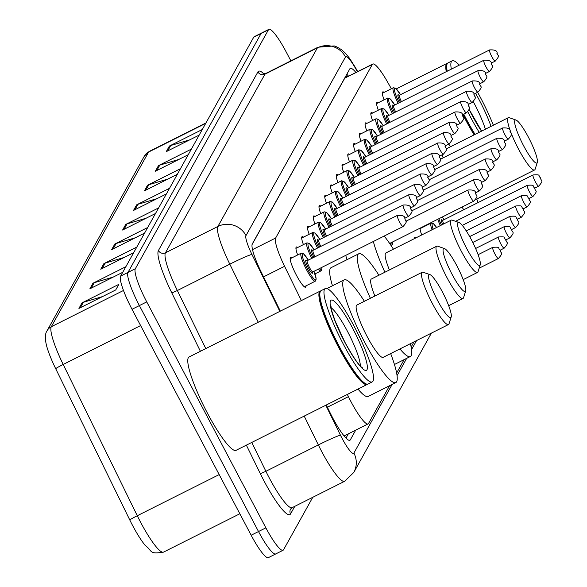<?xml version="1.0" encoding="UTF-8"?>
<svg xmlns="http://www.w3.org/2000/svg" width="587" height="587" viewBox="0 0 587 587"><rect width="100%" height="100%" fill="white"/><g stroke="black" fill="none" stroke-linecap="round" stroke-linejoin="round"><path stroke-width="0.88" d="M297.66 254.956A16.722 2.847 -116.7 0 1 296.347 246.995A16.722 2.847 -116.7 0 1 297.704 247.487M303.42 244.61A16.722 2.847 -116.7 0 1 302.107 236.656A16.722 2.847 -116.7 0 1 303.464 237.148M309.188 234.272A16.722 2.847 -116.7 0 1 307.867 226.318A16.722 2.847 -116.7 0 1 309.224 226.802M314.948 223.933A16.722 2.847 -116.7 0 1 313.627 215.972A16.722 2.847 -116.7 0 1 314.984 216.464M320.707 213.587A16.722 2.847 -116.7 0 1 319.394 205.633A16.722 2.847 -116.7 0 1 320.744 206.125M326.467 203.249A16.722 2.847 -116.7 0 1 325.154 195.295A16.722 2.847 -116.7 0 1 326.504 195.787M332.227 192.91A16.722 2.847 -116.7 0 1 330.914 184.956A16.722 2.847 -116.7 0 1 332.264 185.441M337.987 182.572A16.722 2.847 -116.7 0 1 336.674 174.61A16.722 2.847 -116.7 0 1 338.024 175.102M343.747 172.226A16.722 2.847 -116.7 0 1 342.434 164.272A16.722 2.847 -116.7 0 1 343.784 164.764M349.507 161.887A16.722 2.847 -116.7 0 1 348.194 153.933A16.722 2.847 -116.7 0 1 349.551 154.418M355.267 151.549A16.722 2.847 -116.7 0 1 353.954 143.588A16.722 2.847 -116.7 0 1 355.311 144.079M361.027 141.203A16.722 2.847 -116.7 0 1 359.714 133.249A16.722 2.847 -116.7 0 1 361.071 133.741M366.787 130.864A16.722 2.847 -116.7 0 1 365.474 122.91A16.722 2.847 -116.7 0 1 366.831 123.402M372.554 120.526A16.722 2.847 -116.7 0 1 371.233 112.572A16.722 2.847 -116.7 0 1 372.591 113.056M378.314 110.187A16.722 2.847 -116.7 0 1 376.993 102.226A16.722 2.847 -116.7 0 1 378.351 102.718M384.074 99.841A16.722 2.847 -116.7 0 1 382.761 91.888A16.722 2.847 -116.7 0 1 384.111 92.379M306.018 285.847A16.722 2.847 -116.7 0 1 305.6 287.219A16.722 2.847 -116.7 0 1 296.428 275.266A16.722 2.847 -116.7 0 1 290.587 257.341A16.722 2.847 -116.7 0 1 291.944 257.825M414.312 238.682A16.722 2.847 -116.7 0 1 414.73 237.596A16.722 2.847 -116.7 0 1 415.853 237.911M421.715 234.961A16.722 2.847 -116.7 0 1 420.079 228.16M421.459 227.463A16.722 2.847 -116.7 0 1 421.84 227.741M427.563 224.865A16.722 2.847 -116.7 0 1 427.417 224.469M347.335 394.435L348.421 396.643A31.353 5.334 63.3 0 0 350.894 401.515A31.353 5.334 63.3 0 0 368.086 423.931A31.353 5.334 63.3 0 0 368.541 423.469L389.577 385.703M345.097 77.352A31.353 30.693 29.1 0 1 345.361 77.8L344.65 78.387L252.087 244.537M345.383 77.829L372.319 64.489L275.648 238.014A31.353 5.334 63.3 0 0 284.585 266.3L301.366 300.573M391.36 88.732L387.398 81.747A31.353 5.334 63.3 0 0 372.774 64.027A31.353 5.334 63.3 0 0 372.319 64.489M396.629 373.053L404.091 359.648M411.142 346.99L414.004 341.861M326.299 405.001L330.21 412.991A31.353 5.334 63.3 0 0 332.69 417.856A31.353 5.334 63.3 0 0 349.881 440.272A31.353 5.334 63.3 0 0 350.336 439.817L355.722 430.139M312.768 497.292L283.528 549.792A31.353 5.334 -116.7 0 1 283.073 550.254A31.353 5.334 -116.7 0 1 265.874 527.838L146.743 301.887A31.353 5.334 -116.7 0 1 135.34 268.729L268.435 29.812A31.353 5.334 -116.7 0 1 268.89 29.35A31.353 5.334 -116.7 0 1 286.082 51.766L290.873 60.85M276.161 553.49A31.353 5.334 -116.7 0 1 275.707 553.952L268.347 557.65A31.353 5.334 -116.7 0 1 251.155 535.234L132.024 309.283L139.383 305.585A31.353 5.334 -116.7 0 1 127.973 272.427L261.076 33.51A31.353 5.334 -116.7 0 1 261.531 33.048A31.353 5.334 -116.7 0 0 261.076 33.51L127.973 272.427A31.353 5.334 -116.7 0 0 139.383 305.585L258.515 531.536L139.383 305.585L146.743 301.887M275.707 553.952A31.353 5.334 -116.7 0 1 258.515 531.536A31.353 5.334 -116.7 0 0 275.707 553.952L283.073 550.254M355.92 72.495A31.353 5.334 63.3 0 0 350.285 68.386A31.353 5.334 63.3 0 0 349.83 68.848L252.315 243.891A31.353 5.334 63.3 0 0 261.252 272.177L280.329 311.139M348.362 433.837L345.985 438.107M346.822 74.255A31.353 5.334 -116.7 0 1 348.553 76.193M123.49 290.477L51.289 326.746A41.802 7.117 63.3 0 0 63.198 364.454L137.285 515.731A41.802 7.117 63.3 0 0 140.587 522.225A41.802 7.117 63.3 0 0 163.509 552.118C148.526 554.51 152.811 551.002 145.224 545.433A34.281 5.833 -116.7 0 1 132.501 525.321A34.281 5.833 -116.7 0 1 129.793 519.994L55.706 368.717A34.281 5.833 -116.7 0 1 46.336 344.789C44.876 338.237 45.096 333.592 47.004 330.841L144.321 156.149A10.449 10.228 29.1 0 1 148.606 152.048L51.289 326.746A10.449 10.228 -150.9 0 0 47.004 330.841M132.024 309.283A31.353 5.334 -116.7 0 1 120.614 276.125L253.709 37.208A31.353 5.334 -116.7 0 1 254.164 36.746L268.89 29.35M167.992 179.006L148.885 184.707A8.357 8.181 -150.9 0 0 147.55 185.243L180.451 168.711M177.333 174.31L144.431 190.841L147.55 185.243M178.91 159.407L159.803 165.108A8.357 8.181 -150.9 0 0 158.468 165.644L191.369 149.113M188.251 154.711L155.35 171.243L158.468 165.644M189.828 139.809L170.722 145.51A8.357 8.181 -150.9 0 0 169.386 146.046L202.288 129.514M199.169 135.113L166.268 151.644L169.386 146.046M135.237 237.801L116.131 243.502A8.357 8.181 -150.9 0 0 114.795 244.038L147.697 227.507M144.578 233.105L111.677 249.636L114.795 244.038M124.319 257.399L105.212 263.108A8.357 8.181 -150.9 0 0 103.877 263.636L136.778 247.105M133.66 252.703L100.759 269.235L103.877 263.636M113.401 276.998L94.294 282.707A8.357 8.181 -150.9 0 0 92.959 283.235L125.86 266.703M122.742 272.302L89.84 288.833L92.959 283.235M82.041 302.833L118.853 284.343L115.727 289.941L78.922 308.432L82.041 302.833A8.357 8.181 -150.9 0 1 83.376 302.305L80.368 307.705M157.074 198.604L137.967 204.305A8.357 8.181 -150.9 0 0 136.632 204.841L169.533 188.31M166.415 193.908L133.513 210.44L136.632 204.841M146.156 218.203L127.049 223.904A8.357 8.181 -150.9 0 0 125.713 224.439L158.615 207.908M155.496 213.507L122.595 230.038L125.713 224.439M102.483 296.596L83.376 302.305M367.565 384.169A52.25 8.893 -116.7 0 1 367.139 384.485A52.25 8.893 -116.7 0 1 338.486 347.122A52.25 8.893 -116.7 0 1 320.231 291.093A52.25 8.893 -116.7 0 1 320.729 290.939M367.139 384.485L236.003 450.354A52.25 8.893 -116.7 0 1 207.35 412.991A52.25 8.893 -116.7 0 1 189.095 356.969L320.231 291.093M372.202 381.939L368.064 384.023A52.25 8.893 -116.7 0 1 366.339 384.008L365.657 383.773A51.729 8.805 -116.7 0 1 339 346.8A51.729 8.805 -116.7 0 1 319.915 292.708L320.128 292.025A52.25 8.893 -116.7 0 1 321.148 290.631L325.293 288.555A52.25 8.893 -116.7 0 1 353.946 325.91A52.25 8.893 -116.7 0 1 372.202 381.939A52.25 8.893 -116.7 0 1 343.549 344.576A52.25 8.893 -116.7 0 1 325.293 288.555M366.339 384.008A52.25 8.893 -116.7 0 1 339.403 346.66A52.25 8.893 -116.7 0 1 320.128 292.025M442.327 291.79A24.038 4.094 -116.7 0 1 451.198 316.929A24.038 4.094 -116.7 0 1 437.542 300.383A24.038 4.094 -116.7 0 1 429.941 274.613A24.038 4.094 -116.7 0 1 442.327 291.79M451.198 316.929L449.04 323.767A29.262 4.982 -116.7 0 1 448.468 324.545A29.262 4.982 -116.7 0 1 432.421 303.626A29.262 4.982 -116.7 0 1 422.2 272.251A29.262 4.982 -116.7 0 1 423.168 272.258L429.941 274.613M422.2 272.251L356.859 305.071A29.262 4.982 63.3 0 0 367.088 336.446A29.262 4.982 63.3 0 0 383.135 357.366L448.468 324.545M390.656 353.587A57.482 9.781 -116.7 0 1 395.799 382.585A57.482 9.781 -116.7 0 1 364.278 341.487A57.482 9.781 -116.7 0 1 344.195 279.852A57.482 9.781 -116.7 0 1 364.388 301.292M395.799 382.585L368.188 396.452A57.482 9.781 -116.7 0 1 358.004 389.071M456.84 265.735A24.038 4.094 -116.7 0 1 465.711 290.866A24.038 4.094 -116.7 0 1 452.063 274.32A24.038 4.094 -116.7 0 1 444.454 248.558A24.038 4.094 -116.7 0 1 456.84 265.735M465.711 290.866L463.554 297.712A29.262 4.982 -116.7 0 1 462.989 298.49A29.262 4.982 -116.7 0 1 446.942 277.57A29.262 4.982 -116.7 0 1 436.713 246.195A29.262 4.982 -116.7 0 1 437.682 246.202L444.454 248.558M410.408 343.666A57.482 9.781 -116.7 0 1 410.313 356.522A57.482 9.781 -116.7 0 1 399.938 348.927M436.713 246.195L371.38 279.016A29.262 4.982 63.3 0 0 374.88 296.017M370.375 298.284A57.482 9.781 -116.7 0 1 358.716 253.797A57.482 9.781 -116.7 0 1 378.901 275.237M332.462 285.752A57.482 9.781 -116.7 0 1 331.105 267.665L358.716 253.797M471.361 239.679A24.038 4.094 -116.7 0 1 480.225 264.81A24.038 4.094 -116.7 0 1 466.577 248.264A24.038 4.094 -116.7 0 1 458.975 222.502A24.038 4.094 -116.7 0 1 471.361 239.679M480.225 264.81L478.075 271.656A29.262 4.982 -116.7 0 1 477.502 272.434A29.262 4.982 -116.7 0 1 461.455 251.507A29.262 4.982 -116.7 0 1 451.234 220.132A29.262 4.982 -116.7 0 1 452.195 220.14L458.975 222.502M451.234 220.132L385.894 252.953A29.262 4.982 63.3 0 0 389.394 269.961M384.889 272.229A57.482 9.781 -116.7 0 1 373.354 241.492M384.184 236.055A57.482 9.781 -116.7 0 1 393.422 249.174M346.976 259.696A57.482 9.781 -116.7 0 1 345.75 255.36M528.425 137.241A24.038 4.094 -116.7 0 1 537.296 162.372A24.038 4.094 -116.7 0 1 523.641 145.825A24.038 4.094 -116.7 0 1 516.039 120.064A24.038 4.094 -116.7 0 1 528.425 137.241M537.296 162.372L535.139 169.217A29.262 4.982 -116.7 0 1 534.566 169.995A29.262 4.982 -116.7 0 1 518.519 149.076A29.262 4.982 -116.7 0 1 510.844 132.28M476.754 199.037A57.482 9.781 -116.7 0 1 478.067 202.574M463.759 209.764A57.482 9.781 -116.7 0 1 462.02 207.086M442.415 154.675A29.262 4.982 63.3 0 0 443.119 157.866M448.747 144.042A57.482 9.781 -116.7 0 1 450.486 146.743M510.719 131.943A29.262 4.982 -116.7 0 1 508.298 117.701A29.262 4.982 -116.7 0 1 509.267 117.708L516.039 120.064M474.135 134.863A52.25 8.893 -116.7 0 1 465.344 119.403A52.25 8.893 -116.7 0 1 462.872 114.604M474.685 134.584A51.729 8.805 -116.7 0 1 465.858 119.08A51.729 8.805 -116.7 0 1 463.414 114.34M475.052 134.401A52.25 8.893 -116.7 0 1 466.261 118.941A52.25 8.893 -116.7 0 1 463.789 114.142M477.613 92.306A52.25 8.893 -116.7 0 1 480.804 98.19A52.25 8.893 -116.7 0 1 493.351 125.207M479.197 132.317A52.25 8.893 -116.7 0 1 470.407 116.857A52.25 8.893 -116.7 0 1 467.81 111.816M451.33 69.141A52.25 8.893 -116.7 0 1 452.151 60.835A52.25 8.893 -116.7 0 1 459.305 65.135M447.184 71.218A52.25 8.893 -116.7 0 1 446.986 64.306A52.25 8.893 -116.7 0 1 448.006 62.912L452.151 60.835M446.89 71.365A51.729 8.805 -116.7 0 1 446.773 64.988L446.986 64.306M446.267 71.68A52.25 8.893 -116.7 0 1 447.089 63.374A52.25 8.893 -116.7 0 1 447.588 63.22M327.385 407.209L348.421 396.643M263.548 276.866L284.585 266.3M252.527 249.629L275.648 238.014M349.236 440.367L350.336 439.817M325.807 405.25L340.475 435.209A20.905 3.559 63.3 0 0 342.126 438.452A20.905 3.559 63.3 0 0 353.895 453.091L392.153 384.412M353.895 453.091A20.905 20.457 -150.9 0 1 353.748 472.506L344.569 481.325A41.802 7.117 -116.7 0 1 321.639 451.432A41.802 7.117 -116.7 0 1 318.345 444.939L265.889 471.288A41.802 7.117 63.3 0 0 269.191 477.781A41.802 7.117 63.3 0 0 292.113 507.674L290.572 509.105A5.224 5.114 29.1 0 0 290.536 513.963A47.026 8.005 -116.7 0 1 264.069 481.024A47.026 8.005 -116.7 0 1 260.357 473.724L246.364 445.151M294.791 506.324L290.536 513.963M200.394 351.29L171.83 292.95A47.026 8.005 -116.7 0 1 158.424 250.524L257.935 71.9A47.026 8.005 -116.7 0 1 263.974 73.962M135.34 268.729L120.614 276.125M265.874 527.838L251.155 535.234M268.435 29.812L253.709 37.208M258.251 322.234L229.81 264.172L177.362 290.521L205.795 348.583M357.417 71.739L355.553 68.459A20.905 3.559 63.3 0 0 345.501 56.954L245.99 235.585A20.905 3.559 63.3 0 0 251.948 254.435A20.905 1.218 153.9 0 0 229.81 264.172A41.802 7.117 -116.7 0 1 217.902 226.457L165.446 252.806A41.802 7.117 63.3 0 0 177.362 290.521L171.83 292.95M340.475 435.209A20.905 1.218 153.9 0 0 318.345 444.939L304.213 416.095M251.757 442.444L265.889 471.288L260.357 473.724M245.99 235.585A20.905 20.457 -150.9 0 0 217.902 226.457L317.413 47.826L264.957 74.175L165.446 252.806A5.224 5.114 29.1 0 1 158.424 250.524M345.501 56.954A20.905 20.457 -150.9 0 0 317.413 47.826A41.802 7.117 -116.7 0 1 318.022 47.217L265.566 73.566A41.802 7.117 63.3 0 0 264.957 74.175A5.224 5.114 29.1 0 1 257.935 71.9M251.948 254.435L279.838 311.381M397.039 375.636L406.666 358.356M411.56 349.581L416.579 340.57M357.718 71.592L355.326 67.388A20.905 5.885 150.4 0 1 355.553 68.459M129.793 519.994A10.449 0.609 153.9 0 1 137.285 515.731L219.178 474.589M144.321 156.149L149.215 151.431A41.802 7.117 63.3 0 0 148.606 152.048L205.714 123.358M140.609 325.572L63.198 364.454A10.449 0.609 153.9 0 0 55.706 368.717M127.049 223.904L124.04 229.312M116.131 243.502L113.122 248.91M105.212 263.108L102.204 268.508M94.294 282.707L91.286 288.107M137.967 204.305L134.959 209.713M148.885 184.707L145.877 190.115M159.803 165.108L156.795 170.516M170.722 145.51L167.713 150.918M331.009 307.661A34.075 5.797 -116.7 0 1 347.533 331.472A34.075 5.797 -116.7 0 1 360.286 365.943M352.655 328.228A39.3 6.692 -116.7 0 1 366.956 369.788A39.3 6.692 -116.7 0 1 344.833 342.265A39.3 6.692 -116.7 0 1 330.532 300.705A39.3 6.692 -116.7 0 1 352.655 328.228M473.305 101.72A34.075 5.797 -116.7 0 1 474.391 103.752A34.075 5.797 -116.7 0 1 485.383 129.206M475.565 93.34A39.3 6.692 -116.7 0 1 479.513 100.509A39.3 6.692 -116.7 0 1 491.033 126.374M481.509 131.15A39.3 6.692 -116.7 0 1 471.699 114.546A39.3 6.692 -116.7 0 1 469.13 109.534M494.958 254.046A6.274 1.064 -116.7 0 1 492.764 247.325C501.371 246.789 497.123 247.839 500.307 250.304C500.205 253.775 504.35 251.669 498.392 258.529A6.274 1.064 -116.7 0 1 494.958 254.046M500.285 250.429L500.073 250.803L500.285 250.429M500.718 243.708A6.274 1.064 -116.7 0 1 498.524 236.979C507.131 236.444 502.883 237.5 506.067 239.958C505.965 243.429 510.11 241.33 504.152 248.191A6.274 1.064 -116.7 0 1 500.718 243.708M506.045 240.09L505.84 240.457L506.045 240.09M506.478 233.362A6.274 1.064 -116.7 0 1 504.284 226.641C512.891 226.105 508.643 227.162 511.827 229.62C511.725 233.09 515.87 230.985 509.912 237.845A6.274 1.064 -116.7 0 1 506.478 233.362M511.805 229.744L511.6 230.119L511.805 229.744M512.238 223.023A6.274 1.064 -116.7 0 1 510.044 216.302C518.651 215.767 514.403 216.816 517.587 219.281C517.485 222.752 521.63 220.646 515.672 227.507A6.274 1.064 -116.7 0 1 512.238 223.023M517.565 219.406L517.36 219.78L517.565 219.406M517.998 212.685A6.274 1.064 -116.7 0 1 515.804 205.964C524.418 205.421 520.163 206.477 523.347 208.943C523.244 212.406 527.39 210.307 521.439 217.168A6.274 1.064 -116.7 0 1 517.998 212.685M523.325 209.067L523.12 209.442L523.325 209.067M523.758 202.346A6.274 1.064 -116.7 0 1 521.564 195.618C530.178 195.082 525.923 196.139 529.107 198.597C529.004 202.067 533.15 199.962 527.199 206.829A6.274 1.064 -116.7 0 1 523.758 202.346M529.085 198.722L528.88 199.096L529.085 198.722M432.032 229.781A15.673 2.671 -116.7 0 1 431.078 223.104L433.367 223.632L436.618 227.477M436.596 227.492A14.631 2.487 63.3 0 0 433.155 229.216M529.518 192A6.274 1.064 -116.7 0 1 527.324 185.279C535.938 184.744 531.683 185.8 534.867 188.258C534.764 191.729 538.91 189.623 532.959 196.484A6.274 1.064 -116.7 0 1 529.518 192M534.845 188.383L534.64 188.757L534.845 188.383M440.345 225.599A15.673 2.671 -116.7 0 1 437.733 219.289M443.992 219.692A14.631 2.487 63.3 0 0 442.26 217.014L444.014 219.685M438.863 218.724A14.631 2.487 63.3 0 0 441.431 225.056M535.278 181.662A6.274 1.064 -116.7 0 1 533.091 174.941C541.698 174.405 537.443 175.454 540.627 177.92C540.524 181.39 544.67 179.284 538.719 186.145A6.274 1.064 -116.7 0 1 535.278 181.662M540.605 178.044L540.4 178.419L540.605 178.044M533.091 174.941L442.906 220.242A6.274 1.064 63.3 0 0 443.677 223.933M442.583 224.483A7.315 1.247 -116.7 0 1 442.745 220.631M468.14 189.983C473.085 189.704 475.602 190.694 475.675 192.962C475.58 196.432 479.718 194.326 473.768 201.187A6.274 1.064 -116.7 0 1 470.326 196.704A6.274 1.064 -116.7 0 1 468.14 189.983L405.933 221.233M475.448 193.461L475.661 193.086L475.448 193.461M392.512 242.005L392.622 244.126L391.727 245.476A15.673 2.671 -116.7 0 1 390.927 245.344M390.37 243.084A14.631 2.487 63.3 0 0 392.454 242.035M473.9 179.644C478.845 179.365 481.362 180.356 481.443 182.623C481.34 186.086 485.478 183.988 479.528 190.848A6.274 1.064 -116.7 0 1 476.086 186.365A6.274 1.064 -116.7 0 1 473.9 179.644L411.692 210.887M481.208 183.122L481.421 182.748L481.208 183.122M479.66 169.298C484.605 169.019 487.122 170.017 487.203 172.277C487.1 175.748 491.238 173.642 485.288 180.51A6.274 1.064 -116.7 0 1 481.846 176.027A6.274 1.064 -116.7 0 1 479.66 169.298L417.452 200.549M486.968 172.776L487.181 172.402L486.968 172.776M485.42 158.96C490.372 158.681 492.882 159.679 492.963 161.939C492.86 165.409 497.006 163.303 491.048 170.164A6.274 1.064 -116.7 0 1 487.614 165.681A6.274 1.064 -116.7 0 1 485.42 158.96L423.212 190.21M492.728 162.438L492.941 162.063L492.728 162.438M491.18 148.621C496.132 148.342 498.642 149.333 498.723 151.6C498.62 155.071 502.766 152.965 496.807 159.825A6.274 1.064 -116.7 0 1 493.373 155.342A6.274 1.064 -116.7 0 1 491.18 148.621L428.972 179.864M498.495 152.099L498.701 151.725L498.495 152.099M496.94 138.275C501.892 138.004 504.402 138.994 504.482 141.254C504.38 144.725 508.525 142.626 502.567 149.487A6.274 1.064 -116.7 0 1 499.133 145.004A6.274 1.064 -116.7 0 1 496.94 138.275L434.732 169.526M504.255 141.753L504.46 141.386L504.255 141.753M502.699 127.937C507.652 127.658 510.162 128.656 510.242 130.916C510.14 134.386 514.285 132.28 508.327 139.141A6.274 1.064 -116.7 0 1 504.893 134.658A6.274 1.064 -116.7 0 1 502.699 127.937L440.492 159.187M510.015 131.415L510.22 131.04L510.015 131.415M313.979 271.319L316.195 279.052L315.256 281.202A15.673 2.671 -116.7 0 1 306.656 269.998A15.673 2.671 -116.7 0 1 301.182 253.188L290.169 258.72M308.329 260.122A14.631 2.487 63.3 0 0 302.21 254.472A14.631 2.487 63.3 0 0 307.683 269.345A14.631 2.487 63.3 0 0 315.256 279.816A14.631 2.487 63.3 0 0 313.964 271.326M312.467 271.766A7.315 1.247 -116.7 0 1 308.41 268.039A7.315 1.247 -116.7 0 1 305.746 261.406A7.315 1.247 -116.7 0 1 307.089 261.061M307.082 261.127L306.634 260.709L307.243 260.665A6.274 1.064 63.3 0 0 309.43 267.393A6.274 1.064 63.3 0 0 312.871 271.876L312.475 272.339L312.409 271.722M397.428 215.363C402.374 215.091 404.891 216.082 404.964 218.342C404.869 221.813 409.007 219.714 403.056 226.575A6.274 1.064 -116.7 0 1 399.615 222.091A6.274 1.064 -116.7 0 1 397.428 215.363L307.243 260.665M404.737 218.841L404.949 218.474L404.737 218.841M321.801 267.393L321.911 269.514L321.016 270.864A15.673 2.671 -116.7 0 1 318.433 269.081M319.658 268.464A14.631 2.487 63.3 0 0 321.742 267.415M313.957 257.297A7.315 1.247 -116.7 0 1 311.484 250.942A7.315 1.247 -116.7 0 1 312.849 250.715M312.849 250.788L312.394 250.363L313.003 250.326A6.274 1.064 63.3 0 0 315.036 256.754M403.188 205.024C408.134 204.746 410.651 205.743 410.731 208.003C410.629 211.474 414.767 209.368 408.816 216.229A6.274 1.064 -116.7 0 1 405.375 211.746A6.274 1.064 -116.7 0 1 403.188 205.024L313.003 250.326M410.496 208.502L410.709 208.128L410.496 208.502M311.763 258.397A15.673 2.671 -116.7 0 1 306.942 242.849L295.936 248.374M314.096 249.776A14.631 2.487 63.3 0 0 307.992 243.935A14.631 2.487 63.3 0 0 312.842 257.854M319.717 246.951A7.315 1.247 -116.7 0 1 317.244 240.604A7.315 1.247 -116.7 0 1 318.609 240.377M318.609 240.45L318.154 240.024L318.763 239.988A6.274 1.064 63.3 0 0 320.796 246.408M408.948 194.686C413.894 194.407 416.41 195.398 416.491 197.665C416.388 201.136 420.527 199.03 414.576 205.89A6.274 1.064 -116.7 0 1 411.135 201.407A6.274 1.064 -116.7 0 1 408.948 194.686L318.763 239.988M416.256 198.164L416.469 197.79L416.256 198.164M317.523 248.052A15.673 2.671 -116.7 0 1 312.702 232.503L301.696 238.036M319.856 239.437A14.631 2.487 63.3 0 0 313.752 233.597A14.631 2.487 63.3 0 0 318.609 247.516M325.477 236.612A7.315 1.247 -116.7 0 1 323.004 230.265A7.315 1.247 -116.7 0 1 324.369 230.038M324.369 230.111L323.914 229.686L324.523 229.649A6.274 1.064 63.3 0 0 326.555 236.069M414.708 184.34C419.661 184.069 422.17 185.059 422.251 187.326C422.148 190.79 426.294 188.691 420.336 195.552A6.274 1.064 -116.7 0 1 416.902 191.069A6.274 1.064 -116.7 0 1 414.708 184.34L324.523 229.649M422.024 187.825L422.229 187.451L422.024 187.825M323.29 237.713A15.673 2.671 -116.7 0 1 318.462 222.165L307.456 227.697M325.616 229.099A14.631 2.487 63.3 0 0 319.511 223.258A14.631 2.487 63.3 0 0 324.369 237.17M331.237 226.274A7.315 1.247 -116.7 0 1 328.764 219.927A7.315 1.247 -116.7 0 1 330.129 219.699M330.129 219.765L329.674 219.347L330.283 219.303A6.274 1.064 63.3 0 0 332.323 225.731M420.468 174.001C425.421 173.723 427.93 174.721 428.011 176.981C427.908 180.451 432.054 178.345 426.096 185.206A6.274 1.064 -116.7 0 1 422.662 180.723A6.274 1.064 -116.7 0 1 420.468 174.001L330.283 219.303M427.784 177.479L427.989 177.105L427.784 177.479M329.05 227.374A15.673 2.671 -116.7 0 1 324.222 211.826L313.216 217.351M331.376 218.76A14.631 2.487 63.3 0 0 325.271 212.912A14.631 2.487 63.3 0 0 330.129 226.831M337.004 215.928A7.315 1.247 -116.7 0 1 334.531 209.581A7.315 1.247 -116.7 0 1 335.889 209.354M335.889 209.427L335.434 209.001L336.043 208.965A6.274 1.064 63.3 0 0 338.083 215.392M426.228 163.663C431.181 163.384 433.69 164.375 433.771 166.642C433.668 170.113 437.814 168.007 431.856 174.867A6.274 1.064 -116.7 0 1 428.422 170.384A6.274 1.064 -116.7 0 1 426.228 163.663L336.043 208.965M433.544 167.141L433.749 166.767L433.544 167.141M334.81 217.036A15.673 2.671 -116.7 0 1 329.982 201.48L318.976 207.013M337.136 208.414A14.631 2.487 63.3 0 0 331.031 202.574A14.631 2.487 63.3 0 0 335.889 216.493M342.764 205.589A7.315 1.247 -116.7 0 1 340.291 199.242A7.315 1.247 -116.7 0 1 341.649 199.015M341.649 199.088L341.194 198.663L341.803 198.626A6.274 1.064 63.3 0 0 343.843 205.046M431.988 153.324C436.941 153.046 439.45 154.036 439.531 156.303C439.428 159.767 443.574 157.668 437.616 164.529A6.274 1.064 -116.7 0 1 434.182 160.046A6.274 1.064 -116.7 0 1 431.988 153.324L341.803 198.626M439.303 156.802L439.509 156.428L439.303 156.802M340.57 206.69A15.673 2.671 -116.7 0 1 335.742 191.142L324.736 196.674M342.896 198.076A14.631 2.487 63.3 0 0 336.799 192.235A14.631 2.487 63.3 0 0 341.649 206.147M348.524 195.251A7.315 1.247 -116.7 0 1 346.051 188.904A7.315 1.247 -116.7 0 1 347.409 188.676M347.409 188.743L346.954 188.324L347.57 188.28A6.274 1.064 63.3 0 0 349.603 194.708M437.748 142.979C442.701 142.7 445.217 143.698 445.291 145.958C445.188 149.428 449.334 147.322 443.383 154.19A6.274 1.064 -116.7 0 1 439.942 149.707A6.274 1.064 -116.7 0 1 437.748 142.979L347.57 188.28M445.063 146.457L445.269 146.082L445.063 146.457M346.33 196.352A15.673 2.671 -116.7 0 1 341.502 180.803L330.496 186.328M348.656 187.737A14.631 2.487 63.3 0 0 342.559 181.889A14.631 2.487 63.3 0 0 347.409 195.809M354.284 184.912A7.315 1.247 -116.7 0 1 351.811 178.558A7.315 1.247 -116.7 0 1 353.169 178.331M353.169 178.404L352.721 177.978L353.33 177.942A6.274 1.064 63.3 0 0 355.362 184.369M443.508 132.64C448.461 132.361 450.977 133.359 451.051 135.619C450.948 139.09 455.094 136.984 449.143 143.844A6.274 1.064 -116.7 0 1 445.702 139.361A6.274 1.064 -116.7 0 1 443.508 132.64L353.33 177.942M450.823 136.118L451.029 135.744L450.823 136.118M352.09 186.013A15.673 2.671 -116.7 0 1 347.262 170.465L336.256 175.99M354.416 177.391A14.631 2.487 63.3 0 0 348.318 171.551A14.631 2.487 63.3 0 0 353.169 185.47M360.044 174.566A7.315 1.247 -116.7 0 1 357.571 168.22A7.315 1.247 -116.7 0 1 358.928 167.992M358.928 168.065L358.481 167.64L359.09 167.603A6.274 1.064 63.3 0 0 361.122 174.023M449.275 122.301C454.221 122.023 456.737 123.013 456.811 125.28C456.708 128.751 460.854 126.645 454.903 133.506A6.274 1.064 -116.7 0 1 451.462 129.023A6.274 1.064 -116.7 0 1 449.275 122.301L359.09 167.603M456.583 125.779L456.789 125.405L456.583 125.779M357.85 175.667A15.673 2.671 -116.7 0 1 353.022 160.119L342.016 165.651M360.176 167.053A14.631 2.487 63.3 0 0 354.078 161.212A14.631 2.487 63.3 0 0 358.928 175.124M365.804 164.228A7.315 1.247 -116.7 0 1 363.331 157.881A7.315 1.247 -116.7 0 1 364.696 157.654M364.688 157.727L364.241 157.301L364.85 157.257A6.274 1.064 63.3 0 0 366.882 163.685M455.035 111.956C459.981 111.684 462.497 112.675 462.571 114.935C462.475 118.405 466.614 116.307 460.663 123.167A6.274 1.064 -116.7 0 1 457.222 118.684A6.274 1.064 -116.7 0 1 455.035 111.956L364.85 157.257M462.343 115.434L462.549 115.067L462.343 115.434M363.61 165.329A15.673 2.671 -116.7 0 1 358.789 149.78L347.775 155.313M365.936 156.714A14.631 2.487 63.3 0 0 359.838 150.866A14.631 2.487 63.3 0 0 364.688 164.786M371.564 153.889A7.315 1.247 -116.7 0 1 369.091 147.535A7.315 1.247 -116.7 0 1 370.456 147.315M370.448 147.381L370.001 146.955L370.61 146.919A6.274 1.064 63.3 0 0 372.642 153.346M460.795 101.617C465.74 101.338 468.257 102.336 468.331 104.596C468.235 108.067 472.374 105.961 466.423 112.821A6.274 1.064 -116.7 0 1 462.982 108.338A6.274 1.064 -116.7 0 1 460.795 101.617L370.61 146.919M468.103 105.095L468.316 104.721L468.103 105.095M369.37 154.99A15.673 2.671 -116.7 0 1 364.549 139.442L353.535 144.967M371.696 146.376A14.631 2.487 63.3 0 0 365.598 140.528A14.631 2.487 63.3 0 0 370.448 154.447M377.324 143.544A7.315 1.247 -116.7 0 1 374.851 137.197A7.315 1.247 -116.7 0 1 376.216 136.969M376.216 137.042L375.761 136.617L376.37 136.58A6.274 1.064 63.3 0 0 378.402 143.001M466.555 91.279C471.5 91 474.017 91.99 474.098 94.258C473.995 97.728 478.134 95.622 472.183 102.483A6.274 1.064 -116.7 0 1 468.742 98A6.274 1.064 -116.7 0 1 466.555 91.279L376.37 136.58M473.863 94.756L474.076 94.382L473.863 94.756M375.13 144.644A15.673 2.671 -116.7 0 1 370.309 129.096L359.303 134.628M370.309 129.096L372.598 129.632L377.478 136.023A14.631 2.487 63.3 0 0 371.358 130.189A14.631 2.487 63.3 0 0 376.208 144.109M383.084 133.205A7.315 1.247 -116.7 0 1 380.611 126.858A7.315 1.247 -116.7 0 1 381.976 126.631M381.976 126.704L381.521 126.278L382.13 126.242A6.274 1.064 63.3 0 0 384.162 132.662M472.315 80.94C477.26 80.661 479.777 81.652 479.858 83.919C479.755 87.382 483.901 85.284 477.943 92.144A6.274 1.064 -116.7 0 1 474.501 87.661A6.274 1.064 -116.7 0 1 472.315 80.94L382.13 126.242M479.623 84.418L479.836 84.044L479.623 84.418M380.89 134.306A15.673 2.671 -116.7 0 1 376.069 118.757L365.063 124.29M376.069 118.757L378.358 119.286L383.238 125.684A14.631 2.487 63.3 0 0 377.118 119.851A14.631 2.487 63.3 0 0 381.976 133.763M388.843 122.866A7.315 1.247 -116.7 0 1 386.371 116.52A7.315 1.247 -116.7 0 1 387.736 116.292M387.736 116.358L387.281 115.94L387.89 115.896A6.274 1.064 63.3 0 0 389.929 122.323M478.075 70.594C483.028 70.315 485.537 71.313 485.618 73.573C485.515 77.044 489.661 74.938 483.703 81.806A6.274 1.064 -116.7 0 1 480.269 77.315A6.274 1.064 -116.7 0 1 478.075 70.594L387.89 115.896M485.39 74.072L485.596 73.698L485.39 74.072M386.657 123.967A15.673 2.671 -116.7 0 1 381.829 108.419L370.823 113.944M381.829 108.419L384.118 108.947L388.998 115.345A14.631 2.487 63.3 0 0 382.878 109.505A14.631 2.487 63.3 0 0 387.736 123.424M394.603 112.521A7.315 1.247 -116.7 0 1 392.131 106.174A7.315 1.247 -116.7 0 1 393.495 105.946M393.495 106.02L393.041 105.594L393.65 105.557A6.274 1.064 63.3 0 0 395.689 111.985M483.835 60.256C488.788 59.977 491.297 60.967 491.378 63.235C491.275 66.705 495.421 64.599 489.463 71.46A6.274 1.064 -116.7 0 1 486.029 66.977A6.274 1.064 -116.7 0 1 483.835 60.256L393.65 105.557M491.15 63.734L491.356 63.359L491.15 63.734M392.417 113.629A15.673 2.671 -116.7 0 1 387.589 98.08L376.583 103.605M387.589 98.08L389.878 98.609L394.757 105A14.631 2.487 63.3 0 0 388.638 99.166A14.631 2.487 63.3 0 0 393.495 113.086M400.371 102.182A7.315 1.247 -116.7 0 1 397.898 95.835A7.315 1.247 -116.7 0 1 399.255 95.608M399.255 95.681L398.8 95.255L399.409 95.219A6.274 1.064 63.3 0 0 401.449 101.639M489.595 49.917C494.548 49.638 497.057 50.629 497.138 52.896C497.035 56.367 501.181 54.261 495.223 61.121A6.274 1.064 -116.7 0 1 491.789 56.638A6.274 1.064 -116.7 0 1 489.595 49.917L399.409 95.219M496.91 53.395L497.116 53.021L496.91 53.395M398.177 103.283A15.673 2.671 -116.7 0 1 393.349 87.734L382.342 93.267M393.349 87.734L395.638 88.27L400.517 94.661A14.631 2.487 63.3 0 0 394.398 88.828A14.631 2.487 63.3 0 0 399.255 102.74M346.836 77.058L345.941 75.84M344.099 435.98L368.086 423.931M345.119 77.924L372.774 64.027M344.569 481.325L292.113 507.674M265.566 73.566L262.991 73.815L264.003 74.542M355.326 67.388L349.595 58.348L345.347 53.138L341.583 49.741L337.041 46.997L334.274 45.933L318.022 47.217M353.748 472.506L431.394 333.123M149.215 151.431L205.956 122.932M163.509 552.118L239.841 513.772M361.438 367.587L362.355 367.792C362.539 367.535 359.024 367.939 344.855 342.14L335.118 320.964L331.714 310.772L330.76 304.895L330.378 305.754M344.195 279.852L326.922 288.533M462.989 298.49L448.666 305.68M410.313 356.522L394.442 364.498M477.502 272.434L463.187 279.625M534.566 169.995L475.653 199.587M508.298 117.701L446.259 148.863M481.619 131.099L469.16 109.424M447.089 63.374L396.313 88.879M492.764 247.325L478.112 254.685M498.392 258.529L479.161 268.186M498.524 236.979L475.617 248.492M504.152 248.191L500.227 250.157M504.284 226.641L472.784 242.46M509.912 237.845L505.987 239.819M510.044 216.302L469.673 236.583M515.672 227.507L511.747 229.48M515.804 205.964L466.239 230.86M521.439 217.168L517.514 219.142M521.564 195.618L462.285 225.401M527.199 206.829L523.274 208.796M527.324 185.279L455.578 221.321M431.078 223.104L420.072 228.629M532.959 196.484L529.034 198.457M538.719 186.145L534.794 188.119M442.745 220.705L442.297 220.279L442.906 220.242M473.768 201.187L389.643 243.444M479.528 190.848L475.602 192.822M391.727 245.476L391.191 245.748M485.288 180.51L481.362 182.476M491.048 170.164L487.122 172.138M496.807 159.825L492.882 161.799M502.567 149.487L498.642 151.453M508.327 139.141L504.409 141.115M403.056 226.575L312.871 271.876M315.256 281.202L304.242 286.735M308.351 260.114L303.464 253.716L301.182 253.188M408.816 216.229L404.891 218.203M321.016 270.864L314.962 273.902M314.111 249.768L309.232 243.378L306.942 242.849M414.576 205.89L410.651 207.864M319.871 239.43L314.992 233.039L312.702 232.503M420.336 195.552L416.41 197.518M325.631 229.091L320.751 222.693L318.462 222.165M426.096 185.206L422.17 187.18M331.391 218.746L326.511 212.355L324.222 211.826M431.856 174.867L427.93 176.841M337.151 208.407L332.271 202.016L329.982 201.48M437.616 164.529L433.698 166.503M342.911 198.068L338.031 191.678L335.742 191.142M443.383 154.19L439.458 156.157M348.671 187.73L343.791 181.332L341.502 180.803M449.143 143.844L445.217 145.818M354.431 177.384L349.551 170.993L347.262 170.465M454.903 133.506L450.977 135.48M360.198 167.046L355.311 160.655L353.022 160.119M460.663 123.167L456.737 125.134M365.958 156.707L361.071 150.309L358.789 149.78M466.423 112.821L462.497 114.795M371.718 146.361L366.831 139.97L364.549 139.442M472.183 102.483L468.257 104.457M477.943 92.144L474.017 94.118M483.703 81.806L479.777 83.772M489.463 71.46L485.537 73.434M495.223 61.121L491.297 63.095"/></g></svg>
